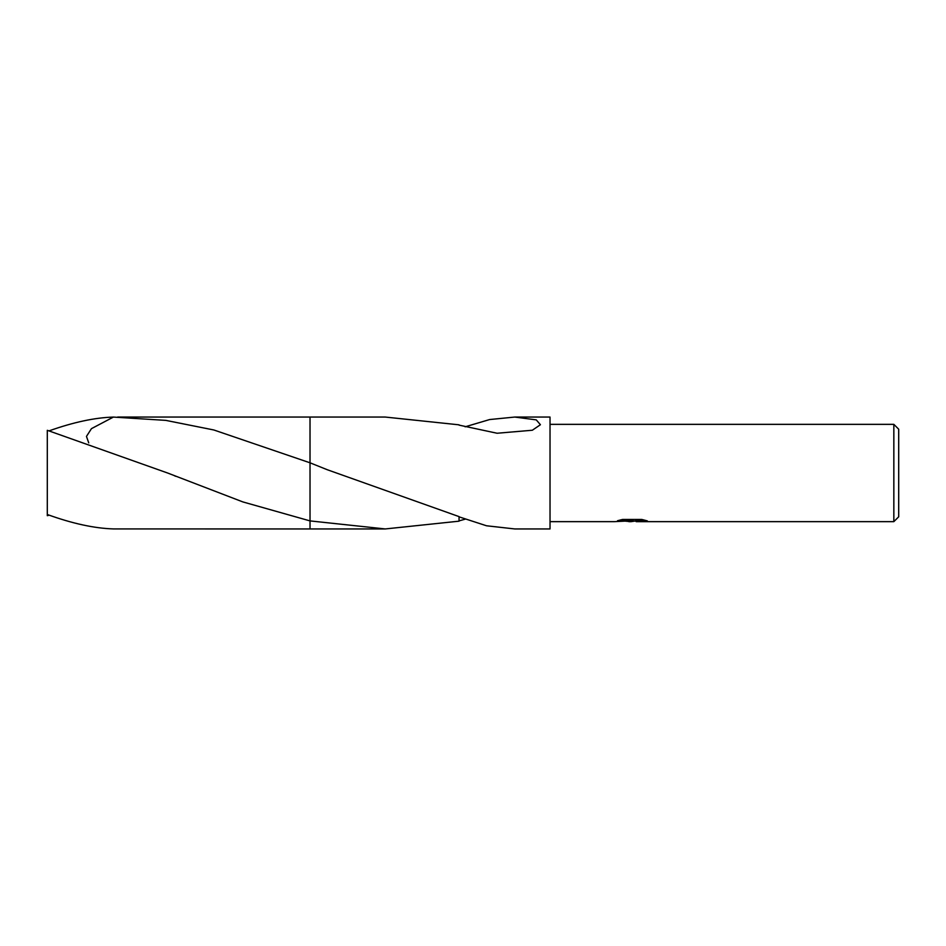 <?xml version="1.0" encoding="UTF-8"?>
<svg xmlns="http://www.w3.org/2000/svg" width="946" height="946" viewBox="0 0 946 946"><rect width="100%" height="100%" fill="white"/><g stroke="black" fill="none" stroke-linecap="round" stroke-linejoin="round"><path stroke-width="1.42" d="M636.09 520.891L631.112 521.648L625.46 521.175M631.112 521.648L628.818 521.648M893.84 521.648L893.84 424.352L898.7 429.212L898.7 516.788L893.84 521.648L636.268 521.648L636.09 520.808L643.753 519.898M550.028 424.352L893.84 424.352M620.564 519.898L633.063 519.898L633.063 520.726L614.569 521.648L550.028 521.648M633.063 520.726L617.513 520.726L622.574 519.449L641.766 519.449L647.336 520.879L636.09 521.624M88.735 442.87L86.464 436.413L91.455 428.644L113.402 417.08L165.81 420.379L213.843 429.981L310.016 462.807L327.363 469.76L459.058 516.611L459.035 521.175L385.27 528.944L310.028 528.944L310.016 417.044L385.27 417.056L459.035 424.825M310.028 462.819L310.028 417.056M310.028 528.944L310.016 520.903L242.874 501.924L167.584 473L47.3 430.312L47.3 514.494C72.203 523.516 94.233 528.329 113.402 528.92L310.016 528.956M385.27 528.944L310.028 520.903M465.136 426.812L489.638 419.551L514.754 417.056L550.028 417.056L550.028 528.944L514.754 528.944L486.516 525.775L459.058 516.847M514.754 417.056L536.252 419.87L540.426 424.719L532.338 430.241L497.088 433.244L459.035 425.109M636.09 520.844L631.869 521.258M465.136 519.188L459.035 520.891M49.216 515.18L47.3 515.688L47.3 514.494M310.016 462.807L310.016 417.044L117.706 417.044M49.216 430.82C73.398 422.223 94.789 417.635 113.402 417.08M175.779 476.311L174.549 475.814"/></g></svg>
